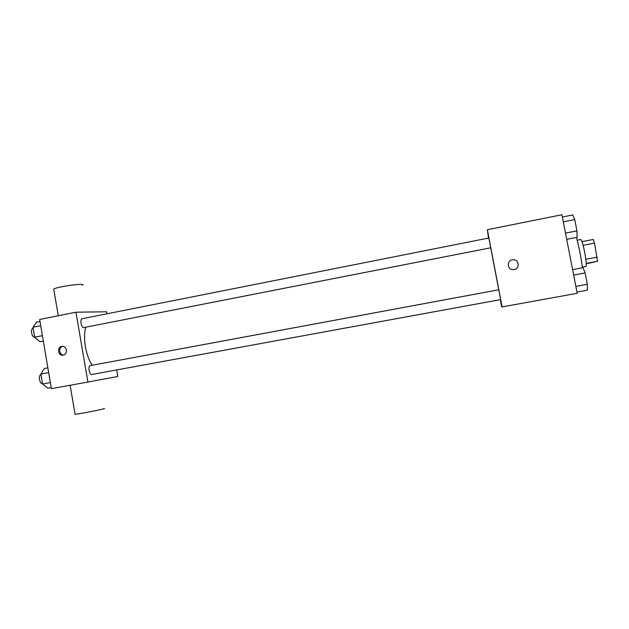 <?xml version="1.0" encoding="UTF-8"?>
<svg xmlns="http://www.w3.org/2000/svg" width="629" height="629" viewBox="0 0 629 629"><rect width="100%" height="100%" fill="white"/><g stroke="black" fill="none" stroke-linecap="round" stroke-linejoin="round"><path stroke-width="0.94" d="M583.107 245.294L594.484 243.108L593.289 239.484L582.014 241.662M594.484 243.108L597.55 261.279L586.259 263.81M585.835 259.297L597.236 257.143M586.244 263.402L597.55 261.279M577.178 240.16L580.764 239.468C581.731 240.011 583.028 244.233 584.663 252.143C586.22 260.665 586.637 265.446 585.906 266.476L582.32 267.144M582.399 267.805C581.039 257.143 579.05 247.016 576.439 237.432M488.529 238.077L487.373 229.703L561.925 214.748L577.194 293.295L502.107 306.913L501.659 306.873L500.338 299.986M487.373 229.703L502.107 306.913M514.113 269.558L513.531 269.637C506.943 270.368 506.376 259.848 513.005 259.777C519.051 259.25 520.12 268.685 514.113 269.558C520.12 268.685 519.051 259.25 513.005 259.777L513.005 259.777M498.734 289.788L490.722 247.81M490.746 247.787L488.882 238.006L82.147 318.722C79.608 318.989 81.298 327.921 83.822 327.56L490.746 247.787M500.637 299.593L498.766 289.78L90.309 365.598C87.683 365.85 89.318 375.136 91.873 374.475L500.637 299.593M500.354 299.648L111.537 370.874M92.196 365.245C85.741 355.849 82.643 337.262 85.827 327.174M107.001 313.792L106.655 311.78L75.944 312.196L87.903 382.039L117.827 376.512L116.75 370.229M87.903 382.039L51.397 388.667L39.658 319.469L75.944 312.196M63.23 355.118L63.065 355.141C57.915 356.093 56.767 346.862 61.972 346.39C66.965 345.518 68.246 354.386 63.23 355.118M75.024 414.031L75.063 414.244C78.814 414.165 109.163 408.135 103.887 408.528M82.713 285.283C83.405 284.819 82.981 284.544 81.44 284.45C76.038 284.001 55.855 287.351 53.724 289.057L53.842 289.733M63.56 355.039C59.063 355.023 58.324 347.294 62.727 346.375M47.859 367.831L44.455 368.468L40.901 374.051L42.591 384.005L47.796 388.195L51.208 387.574M40.901 374.051L48.669 372.604M42.591 384.005L50.367 382.581M42.505 383.525L42.434 383.533C39.596 384.248 37.999 375.073 40.909 374.766L41.019 374.742M40.004 321.474L36.608 322.15L32.983 327.253L34.666 337.175L39.941 341.791L43.338 341.13M32.983 327.253L40.72 325.72M33.188 328.44L32.944 328.487C30.129 328.81 31.796 337.624 34.595 337.207L42.402 335.658M572.594 269.637L583.067 267.679L585.135 272.923L587.344 284.284L587.439 290.15L576.95 292.053M573.648 275.054L585.135 272.923M575.85 286.384L587.344 284.284M562.365 217.021L572.783 214.937L574.733 219.568L576.935 230.874L577.139 237.298L566.705 239.327M563.309 221.84L574.733 219.568M565.495 233.115L576.935 230.874M70.126 385.27L75.063 414.244M58.277 315.742L53.724 289.057"/></g></svg>
